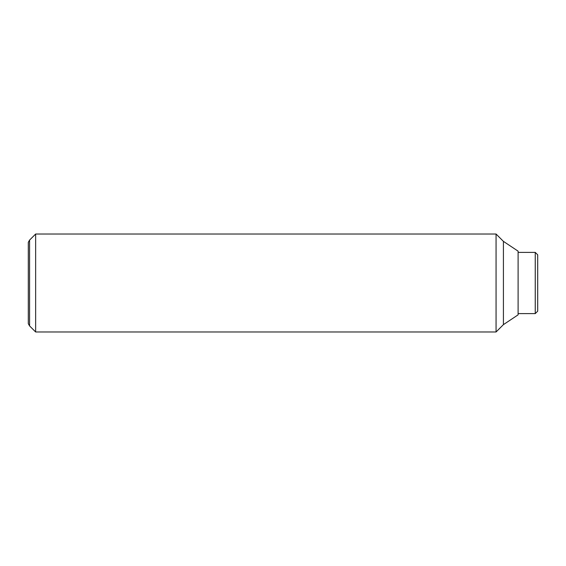 <?xml version="1.0" encoding="UTF-8"?>
<svg xmlns="http://www.w3.org/2000/svg" width="566" height="566" viewBox="0 0 566 566"><rect width="100%" height="100%" fill="white"/><g stroke="black" fill="none" stroke-linecap="round" stroke-linejoin="round"><path stroke-width="0.85" d="M35.644 283L35.644 234.02L29.581 240.083L29.581 325.917L35.644 331.98L35.644 283M503.415 324.636L503.415 241.364L518.109 251.162L518.109 314.838L503.415 324.636L496.064 331.98L496.064 234.02L35.644 234.02M29.581 240.083L28.3 242.305L28.3 323.695L29.581 325.917M535.252 252.386L537.7 254.834L537.7 311.166L535.252 313.614L535.252 252.386L518.109 252.386M503.415 241.364L496.064 234.02M535.252 313.614L518.109 313.614M496.064 331.98L35.644 331.98"/></g></svg>
